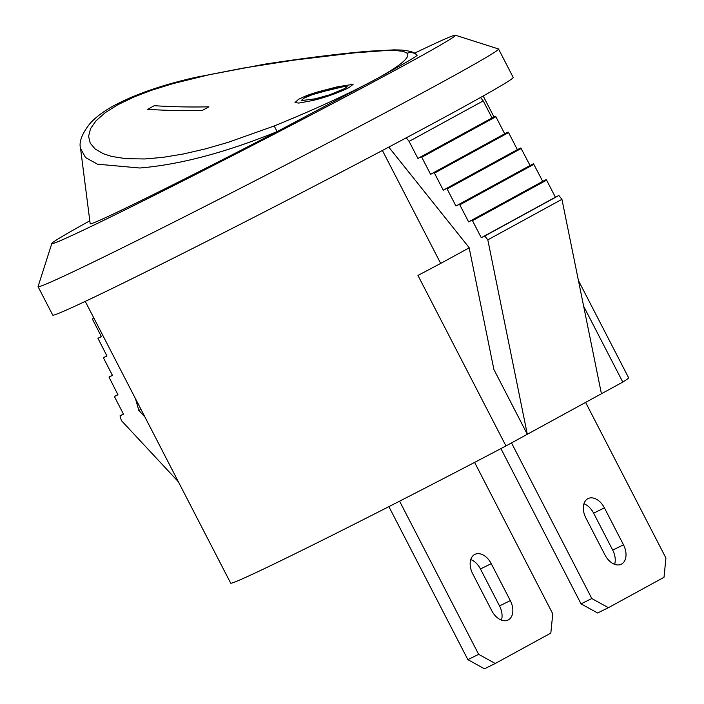<?xml version="1.0" encoding="UTF-8"?>
<svg xmlns="http://www.w3.org/2000/svg" width="704" height="704" viewBox="0 0 704 704"><rect width="100%" height="100%" fill="white"/><g stroke="black" fill="none" stroke-linecap="round" stroke-linejoin="round"><path stroke-width="1.06" d="M273.979 126.051A9.592 0.924 68.5 0 1 277.015 131.657C225.614 152.557 179.872 164.674 139.77 168.01L97.478 164.182L85.527 157.529L80.546 148.43L90.182 223.758A183.92 3.854 -27.3 0 0 277.015 131.657L377.582 78.311C400.717 65.481 410.582 57.112 407.176 53.231L403.339 51.383L395.956 50.547L385.026 50.6L354.165 52.897L294.316 60.095L243.188 68.094L209.343 74.694L172.832 83.67L151.985 90.138L134.605 96.73L117.779 104.764L105.186 112.702L96.105 120.718L90.534 128.674L88.59 136.294L90.209 143.15L95.19 149.028L103.321 153.736L111.566 156.42L125.972 158.682L144.698 158.963L162.976 157.362L183.586 153.947L205.198 148.949L227.964 142.41L273.979 126.051C314.89 109.428 349.422 93.518 377.582 78.311C405.09 63.21 418.255 55.466 417.076 55.088A183.92 3.854 -27.3 0 0 417.05 55.044L417.076 55.088A9.592 9.522 -42.6 0 0 407.176 53.231M455.356 35.2L498.432 48.937A259.09 5.43 152.7 0 1 498.538 49.016A259.09 5.43 152.7 0 1 270.794 172.665A259.09 5.43 152.7 0 1 38.069 286.678A259.09 5.43 152.7 0 1 38.069 286.554L51.823 243.478A227.11 4.752 -27.3 0 0 255.816 143.651A227.11 4.752 -27.3 0 0 455.356 35.2A227.11 4.752 -27.3 0 0 414.568 53.178M89.813 220.81A227.11 4.752 -27.3 0 0 51.823 243.478M38.069 286.678L52.738 315.093A259.09 5.43 -27.3 0 0 285.454 201.089A259.09 5.43 -27.3 0 0 513.207 77.431L498.538 49.016M480.515 97.495L483.226 100.883L409.103 141.407L406.243 137.826M495.898 116.741L495.484 116.23L421.37 156.746L421.784 157.256L495.898 116.741L504.698 133.786L508.165 132.079L508.57 132.59L517.37 149.644L520.837 147.937L530.05 165.502L533.509 163.786L542.722 181.35L546.19 179.643L546.594 180.154L555.394 197.208L558.862 195.492L561.933 199.329L487.81 239.853L484.748 236.016L558.862 195.492M508.57 132.59L434.456 173.114L434.042 172.603L508.165 132.079M521.25 148.447L447.128 188.962L446.723 188.452L520.837 147.937M533.922 164.296L459.809 204.82L459.395 204.31L533.509 163.786M546.594 180.154L472.481 220.669L472.067 220.158L546.19 179.643M483.226 100.883L492.026 117.938L495.484 116.23M578.424 280.509L628.61 377.749A223.907 4.69 152.7 0 1 622.785 382.078L601.427 393.756L561.933 199.329M409.103 141.407L417.903 158.453L421.37 156.746M388.775 147.11L469.128 247.614L493.9 369.521L527.314 434.271L487.81 239.853M472.481 220.669L481.281 237.723L484.748 236.016M459.809 204.82L468.609 221.874L472.067 220.158M447.128 188.962L455.928 206.017L459.395 204.31M434.456 173.114L443.256 190.159L446.723 188.452M421.784 157.256L430.584 174.31L434.042 172.603M178.341 481.747L121.352 420.534L120.014 415.853L123.482 414.137L114.682 397.091L114.506 396.466L117.964 394.759L108.988 377.08L112.455 375.373L103.655 358.318L103.479 357.694L106.938 355.986L97.962 338.307L101.358 336.459M103.479 357.694L106.867 355.837M108.988 377.08L112.376 375.223M114.506 396.466L117.894 394.61M97.962 338.307L101.429 336.6L92.629 319.554L92.453 318.921L93.896 318.138M382.404 150.48L440.695 263.41A223.907 4.69 152.7 0 1 417.956 275.44L505.965 445.949A223.907 4.69 152.7 0 1 230.674 583.132L85.254 301.382M601.427 393.756L505.965 445.949M583.66 306.275L622.785 382.078M343.552 90.165L349.272 87.349L353.1 84.322L337.022 86.891L318.076 91.828C310.156 94.415 308.651 94.45 298.584 99.299L294.994 102.573L298.848 103.074L311.846 100.654C327.166 97.469 346.914 89.118 349.272 87.349L353.109 84.33L350.794 84.084M202.268 110.449L208.921 106.814A936.628 703.498 61.3 0 1 154.255 105.706L147.611 109.34A936.628 703.498 -118.7 0 0 202.268 110.449L208.921 106.814A936.628 703.498 61.3 0 1 154.255 105.706L147.611 109.34A936.628 703.498 -118.7 0 0 202.268 110.449M347.169 86.548L344.538 88.651L329.454 94.873L315.154 98.842L301.215 100.602L303.741 98.278L312.576 94.565L333.678 88.713L344.335 86.495L347.116 86.812M495.246 663.485L484.466 668.8L467.87 659.657L478.65 654.342L495.246 663.485L550.827 633.098L552.763 613.826L474.602 462.387M478.65 654.342L399.582 501.16M491.234 563.658L510.303 600.6A15.99 10.551 -116.2 0 1 508.112 620.013A15.99 10.551 -116.2 0 1 491.77 610.729L472.701 573.786A15.99 10.551 -116.2 0 1 474.892 554.374A15.99 10.551 -116.2 0 1 491.234 563.658L480.454 568.973A15.99 10.551 63.8 0 0 470.765 559.583M467.87 659.657L388.89 506.634M501.459 620.11A15.99 10.551 63.8 0 0 499.523 605.915L480.454 568.973M608.414 607.684L597.634 612.999L581.038 603.856L591.818 598.541L608.414 607.684L664.004 577.298L665.931 558.026L585.614 402.398M591.818 598.541L511.5 442.922M623.471 544.799L604.41 507.857A15.99 10.551 63.8 0 0 588.069 498.573A15.99 10.551 63.8 0 0 585.878 517.986L604.947 554.928A15.99 10.551 63.8 0 0 621.28 564.212A15.99 10.551 63.8 0 0 623.471 544.799L612.7 550.114L593.63 513.172A15.99 10.551 63.8 0 0 583.942 503.782M581.038 603.856L500.914 448.606M614.636 564.309A15.99 10.551 63.8 0 0 612.7 550.114M440.695 263.41L469.172 247.843M135.511 398.763L138.838 410.458L144.927 416.997M140.958 409.306L138.838 410.458M120.014 415.853L123.402 413.996M93.931 318.199L92.453 318.921M481.281 237.723L555.394 197.208M468.609 221.874L542.722 181.35M455.928 206.017L530.05 165.502M443.256 190.159L517.37 149.644M430.584 174.31L504.698 133.786M417.903 158.453L492.026 117.938M337.022 86.891L316.281 92.374M344.538 88.651L335.57 92.673C330.15 94.82 323.347 96.879 315.154 98.842L314.38 99.026M298.584 99.299L294.985 102.573M311.846 100.654L334.47 93.878M303.741 98.278C305.897 96.914 311.089 94.97 319.299 92.435L344.335 86.495M593.63 513.172L604.41 507.857M499.523 605.915L510.303 600.6M494.006 116.961L483.19 95.99M416.891 54.894C415.043 52.492 410.08 50.89 402.019 50.072L394.073 49.861L369.486 51.172C340.965 53.522 306.064 57.851 264.792 64.152L195.448 77.378C161.454 85.096 133.786 94.776 112.438 106.427C102.925 111.786 95.418 117.515 89.927 123.605C81.919 133.813 78.795 142.094 80.546 148.43"/></g></svg>

